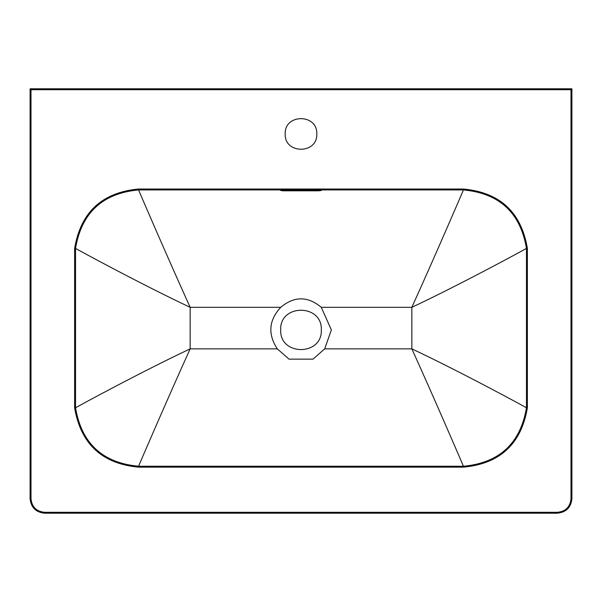 <?xml version="1.0" encoding="UTF-8"?>
<svg xmlns="http://www.w3.org/2000/svg" width="602" height="602" viewBox="0 0 602 602"><rect width="100%" height="100%" fill="white"/><g stroke="black" fill="none" stroke-linecap="round" stroke-linejoin="round"><path stroke-width="0.9" d="M547.067 88.795L560.612 88.795M41.387 88.795L54.932 88.795M285.197 133.945C284.332 113.567 317.668 113.567 316.802 133.945C317.668 154.323 284.332 154.323 285.197 133.945M30.1 88.795L30.1 498.757C31.018 507.471 35.834 512.287 44.548 513.205L44.548 512.302C36.376 511.444 31.861 506.929 31.003 498.757L31.003 89.698L30.1 88.795L571.9 88.795L570.997 89.698L570.997 498.757L571.9 498.757L571.9 88.795M570.997 498.757C570.139 506.929 565.624 511.444 557.452 512.302L557.452 513.205C566.166 512.287 570.982 507.471 571.9 498.757M557.452 513.205L44.548 513.205M74.633 248.325L75.536 248.393C81.579 212.762 102.588 193.28 138.565 189.931L463.435 189.931C499.412 193.28 520.421 212.762 526.464 248.393L526.464 407.787C520.421 443.418 499.412 462.9 463.435 466.249L138.565 466.249C102.588 462.9 81.579 443.418 75.536 407.787L75.536 248.393C77.839 249.8 140.793 284.084 190.157 307.321C167.589 257.603 139.574 192.384 138.565 189.931C102.588 193.28 81.579 212.762 75.536 248.393L75.536 407.787C81.579 443.418 102.588 462.9 138.565 466.249C139.574 463.796 167.589 398.577 190.157 348.859C140.793 372.096 77.839 406.38 75.536 407.787L74.633 407.855L74.633 248.325C80.758 212.19 102.069 192.422 138.565 189.028L463.435 189.028C499.931 192.422 521.242 212.19 527.367 248.325L527.367 407.855C521.242 443.99 499.931 463.758 463.435 467.152L138.565 467.152C102.069 463.758 80.758 443.99 74.633 407.855M283.392 190.826L280.683 190.518L283.392 190.277L318.608 190.277L318.608 190.826L283.392 190.826L283.392 190.277M318.608 190.826L321.317 190.518L318.608 190.277M280.683 329.896C279.569 303.694 322.431 303.694 321.317 329.896C322.431 356.098 279.569 356.098 280.683 329.896M321.287 307.321C307.765 296.033 294.235 296.033 280.713 307.321C268.801 320.279 267.664 334.125 277.304 348.859L289.028 359.146L312.972 359.146L324.696 348.859L331.348 329.896L321.287 307.321L411.843 307.321C461.207 284.084 524.161 249.8 526.464 248.393C520.421 212.762 499.412 193.28 463.435 189.931C462.426 192.384 434.411 257.603 411.843 307.321L411.843 348.859C434.411 398.577 462.426 463.796 463.435 466.249L463.435 467.152M312.972 359.146L289.028 359.146M527.367 407.855L526.464 407.787L526.464 248.393L526.464 407.787C524.161 406.38 461.207 372.096 411.843 348.859L324.696 348.859M30.1 498.757L31.003 498.757M31.003 89.698L570.997 89.698M44.548 512.302L557.452 512.302M75.536 248.393C81.579 212.762 102.588 193.28 138.565 189.931L138.565 189.028M527.367 248.325L526.464 248.393C520.421 212.762 499.412 193.28 463.435 189.931L463.435 189.028M138.565 467.152L138.565 466.249M280.713 307.321L190.157 307.321L190.157 348.859L277.304 348.859"/></g></svg>
